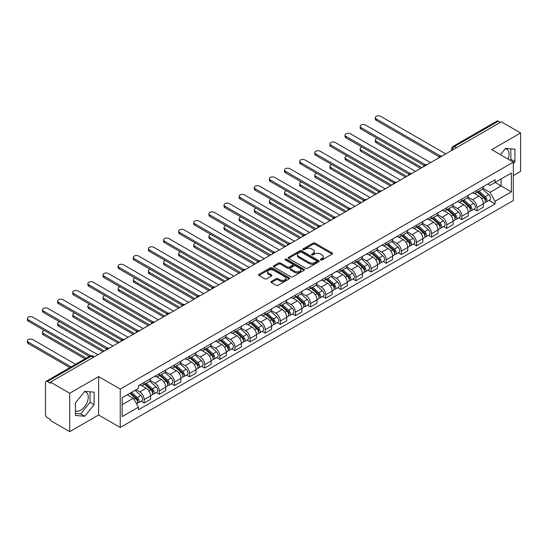 <?xml version="1.0" encoding="UTF-8"?>
<svg xmlns="http://www.w3.org/2000/svg" width="548" height="548" viewBox="0 0 548 548"><rect width="100%" height="100%" fill="white"/><g stroke="black" fill="none" stroke-linecap="round" stroke-linejoin="round"><path stroke-width="0.82" d="M320.69 259.937A0.945 0.541 0 0 0 322.025 259.937L332.136 254.101A1.343 0.774 0 0 0 332.533 253.546A1.343 0.774 0 0 0 332.136 252.998L315.004 243.107A1.343 0.774 0 0 0 313.1 243.107L302.989 248.95A0.945 0.541 0 0 0 302.715 249.333A0.945 0.541 0 0 0 302.989 249.717A0.945 0.541 0 0 0 304.318 249.717L305.633 248.963A4.309 2.487 0 0 1 311.723 248.963L313.148 249.785A4.309 2.487 0 0 1 314.408 251.546A4.309 2.487 0 0 1 313.148 253.299L311.839 254.06A0.945 0.541 0 0 0 311.565 254.443A0.945 0.541 0 0 0 311.839 254.827A0.945 0.541 0 0 0 313.175 254.827L314.484 254.073A4.309 2.487 0 0 1 320.573 254.073L321.998 254.895A4.309 2.487 0 0 1 323.258 256.656A4.309 2.487 0 0 1 321.998 258.409L320.69 259.17A0.945 0.541 0 0 0 320.416 259.553A0.945 0.541 0 0 0 320.69 259.937L320.69 259.17M505.27 148.734A10.693 6.172 -60 0 1 506.845 149.22A10.693 6.172 -60 0 1 508.044 159.071M84.454 391.69A10.693 6.172 -60 0 1 86.029 392.176A10.693 6.172 -60 0 1 87.673 400.746A10.693 6.172 -60 0 1 80.686 410.171A10.693 6.172 -60 0 1 75.398 410.74M271.322 281.46A1.343 0.774 0 0 0 270.924 282.014A1.343 0.774 0 0 0 271.322 282.562L276.124 285.337A1.343 0.774 0 0 0 278.028 285.337L289.262 278.85A1.343 0.774 0 0 0 289.652 278.302A1.343 0.774 0 0 0 289.262 277.754L272.13 267.862A1.343 0.774 0 0 0 270.226 267.862L258.992 274.349A1.343 0.774 0 0 0 258.601 274.897A1.343 0.774 0 0 0 258.992 275.445L264.8 278.795A1.343 0.774 0 0 0 266.705 278.795L271.507 276.021A1.343 0.774 0 0 0 271.904 275.473A1.343 0.774 0 0 0 271.507 274.925L268.63 273.26A3.603 2.076 0 0 1 267.575 271.794A3.603 2.076 0 0 1 269.801 269.869A3.603 2.076 0 0 1 273.726 270.322L285.001 276.836A3.603 2.076 0 0 1 286.056 278.302A3.603 2.076 0 0 1 283.83 280.227A3.603 2.076 0 0 1 279.912 279.775L278.028 278.685A1.343 0.774 0 0 0 276.124 278.685L271.322 281.46L271.322 282.562L276.124 279.809L276.124 278.685M120.245 389.066L98.619 376.586L69.726 393.265L50.43 382.127L501.304 121.814L520.6 132.959L491.707 149.638L513.325 162.126L120.245 389.066L120.245 427.467L513.325 200.527L513.325 162.126M305.722 268.246A1.343 0.774 0 0 0 307.627 268.246L318.861 261.766A1.343 0.774 0 0 0 319.251 261.211A1.343 0.774 0 0 0 318.861 260.663L301.729 250.772A1.343 0.774 0 0 0 299.825 250.772L288.591 257.259A1.343 0.774 0 0 0 288.2 257.807A1.343 0.774 0 0 0 288.591 258.355L305.722 268.246M285.686 260.142A0.945 0.541 0 0 1 286.645 260.273L286.645 259.156L304.058 269.212A1.343 0.774 0 0 1 304.455 269.76A1.343 0.774 0 0 1 304.058 270.308L292.831 276.795A1.343 0.774 0 0 1 290.926 276.795L273.795 266.903L273.795 265.801A1.343 0.774 0 0 0 273.397 266.355A1.343 0.774 0 0 0 273.795 266.903M273.795 265.801L278.603 263.026A1.343 0.774 0 0 1 280.501 263.026L287.453 267.04A1.343 0.774 0 0 0 289.358 267.04L292.543 265.198A1.343 0.774 0 0 0 292.94 264.65A1.343 0.774 0 0 0 292.543 264.102L285.309 259.923A0.945 0.541 0 0 1 285.035 259.54A0.945 0.541 0 0 1 285.618 259.033A0.945 0.541 0 0 1 286.645 259.156M69.726 393.265L69.726 431.666L50.43 420.528L50.43 419.412L47.423 417.672A2.74 1.582 -120 0 1 45.484 414.315L45.484 382.627A2.74 1.582 -120 0 1 46.053 381.374L89.975 356.015A2.74 1.582 60 0 1 91.352 356.152L47.423 381.511A2.74 1.582 -120 0 0 46.053 381.374M513.325 175.559L520.6 171.36L520.6 132.959M69.726 431.666L98.619 414.987L120.245 427.467M50.43 382.127L50.43 383.244L47.423 381.511M456.409 147.734L454.374 146.563A2.74 1.582 60 0 0 453.004 146.426L496.926 121.067A2.74 1.582 60 0 1 498.296 121.204L454.374 146.563A2.74 1.582 120 0 0 452.436 149.919L452.436 150.029M500.338 122.375L498.296 121.204M476.966 190.279A6.309 3.644 60 0 1 475.664 193.115L482.062 189.416A6.309 3.644 -120 0 0 483.363 186.587M467.882 197.075L472.506 199.739A6.309 3.644 60 0 1 476.966 207.466L483.363 203.774A6.309 3.644 -120 0 0 478.904 196.047L474.328 193.403M483.363 203.774L483.363 207.185L476.966 210.884L473.897 209.11M475.664 193.115A6.309 3.644 60 0 1 472.554 192.828M476.966 207.466L476.966 210.884M461.841 199.013A6.309 3.644 60 0 1 460.532 201.842L466.937 198.15A6.309 3.644 -120 0 0 468.239 195.321M458.772 217.844L461.841 219.618L468.239 215.919L468.239 212.508A6.309 3.644 -120 0 0 463.779 204.781L459.197 202.137M460.532 201.842A6.309 3.644 60 0 1 457.429 201.561M452.758 205.808L457.381 208.473A6.309 3.644 60 0 1 461.841 216.2L461.841 219.618M446.716 207.747A6.309 3.644 60 0 1 445.408 210.576L451.805 206.884A6.309 3.644 -120 0 0 453.114 204.055M443.647 226.577L446.716 228.345L453.114 224.653L453.114 221.241A6.309 3.644 -120 0 0 448.654 213.514L444.072 210.87M445.408 210.576A6.309 3.644 60 0 1 442.305 210.295M437.633 214.542L442.257 217.207A6.309 3.644 60 0 1 446.716 224.933L446.716 228.345M431.591 216.481A6.309 3.644 60 0 1 430.283 219.31L436.681 215.617A6.309 3.644 -120 0 0 437.989 212.788M428.522 235.311L431.591 237.079L437.989 233.386L437.989 229.968A6.309 3.644 -120 0 0 433.53 222.248L428.947 219.604M430.283 219.31A6.309 3.644 60 0 1 427.18 219.029M422.508 223.269L427.132 225.94A6.309 3.644 60 0 1 431.591 233.667L431.591 237.079M416.459 225.214A6.309 3.644 60 0 1 415.158 228.043L421.556 224.351A6.309 3.644 -120 0 0 422.864 221.515M413.398 244.045L416.459 245.812L422.864 242.12L422.864 238.702A6.309 3.644 -120 0 0 418.405 230.982L413.822 228.331M415.158 228.043A6.309 3.644 60 0 1 412.048 227.763M407.383 232.003L412 234.674A6.309 3.644 60 0 1 416.459 242.401L416.459 245.812M401.335 233.948A6.309 3.644 60 0 1 400.033 236.777L406.431 233.085A6.309 3.644 -120 0 0 407.733 230.249M398.266 252.779L401.335 254.546L407.739 250.854L407.739 247.436A6.309 3.644 -120 0 0 403.273 239.709L398.697 237.065M400.033 236.777A6.309 3.644 60 0 1 396.923 236.489M392.252 240.736L396.875 243.408A6.309 3.644 60 0 1 401.335 251.135L401.335 254.546M386.21 242.682A6.309 3.644 60 0 1 384.901 245.511L391.306 241.819A6.309 3.644 -120 0 0 392.608 238.983M383.141 261.506L386.21 263.28L392.608 259.588L392.608 256.169A6.309 3.644 -120 0 0 388.148 248.443L383.573 245.799M384.901 245.511A6.309 3.644 60 0 1 381.798 245.223M377.127 249.47L381.75 252.142A6.309 3.644 60 0 1 386.21 259.862L386.21 263.28M371.085 251.409A6.309 3.644 60 0 1 369.777 254.245L376.175 250.546A6.309 3.644 -120 0 0 377.483 247.717M368.016 270.239L371.085 272.014L377.483 268.321L377.483 264.903A6.309 3.644 -120 0 0 373.024 257.176L368.441 254.532M369.777 254.245A6.309 3.644 60 0 1 366.674 253.957M362.002 258.204L366.626 260.875A6.309 3.644 60 0 1 371.085 268.595L371.085 272.014M355.96 260.142A6.309 3.644 60 0 1 354.652 262.978L361.05 259.279A6.309 3.644 -120 0 0 362.358 256.45M352.891 278.973L355.96 280.747L362.358 277.048L362.358 273.637A6.309 3.644 -120 0 0 357.899 265.91L353.316 263.266M354.652 262.978A6.309 3.644 60 0 1 351.549 262.691M346.877 266.938L351.501 269.602A6.309 3.644 60 0 1 355.96 277.329L355.96 280.747M340.835 268.876A6.309 3.644 60 0 1 339.527 271.712L345.925 268.013A6.309 3.644 -120 0 0 347.233 265.184M337.767 287.707L340.835 289.481L347.233 285.782L347.233 282.371A6.309 3.644 -120 0 0 342.774 274.644L338.191 272M339.527 271.712A6.309 3.644 60 0 1 336.424 271.424M331.752 275.671L336.369 278.336A6.309 3.644 60 0 1 340.835 286.063L340.835 289.481M325.704 277.61A6.309 3.644 60 0 1 324.402 280.439L330.8 276.747A6.309 3.644 -120 0 0 332.109 273.918M322.635 296.441L325.704 298.215L332.109 294.516L332.109 291.104A6.309 3.644 -120 0 0 327.642 283.378L323.067 280.734M324.402 280.439A6.309 3.644 60 0 1 321.292 280.158M316.621 284.405L321.244 287.07A6.309 3.644 60 0 1 325.704 294.797L325.704 298.215M310.579 286.344A6.309 3.644 60 0 1 309.271 289.173L315.675 285.481A6.309 3.644 -120 0 0 316.977 282.652M307.51 305.174L310.579 306.942L316.977 303.25L316.977 299.838A6.309 3.644 -120 0 0 312.518 292.111L307.942 289.467M309.271 289.173A6.309 3.644 60 0 1 306.168 288.892M301.496 293.139L306.12 295.804A6.309 3.644 60 0 1 310.579 303.53L310.579 306.942M295.454 295.077A6.309 3.644 60 0 1 294.146 297.906L300.551 294.214A6.309 3.644 -120 0 0 301.852 291.385M292.385 313.908L295.454 315.675L301.852 311.983L301.852 308.565A6.309 3.644 -120 0 0 297.393 300.845L292.81 298.201M294.146 297.906A6.309 3.644 60 0 1 291.043 297.626M286.371 301.866L290.995 304.537A6.309 3.644 60 0 1 295.454 312.264L295.454 315.675M280.329 303.811A6.309 3.644 60 0 1 279.021 306.64L285.419 302.948A6.309 3.644 -120 0 0 286.727 300.112M277.261 322.642L280.329 324.409L286.727 320.717L286.727 317.299A6.309 3.644 -120 0 0 282.268 309.579L277.685 306.928M279.021 306.64A6.309 3.644 60 0 1 275.918 306.359M271.246 310.6L275.87 313.271A6.309 3.644 60 0 1 280.329 320.998L280.329 324.409M265.205 312.545A6.309 3.644 60 0 1 263.896 315.374L270.294 311.682A6.309 3.644 -120 0 0 271.603 308.846M262.136 331.369L265.205 333.143L271.603 329.451L271.603 326.033A6.309 3.644 -120 0 0 267.143 318.306L262.561 315.662M263.896 315.374A6.309 3.644 60 0 1 260.793 315.086M256.122 319.333L260.738 322.005A6.309 3.644 60 0 1 265.205 329.732L265.205 333.143M250.073 321.279A6.309 3.644 60 0 1 248.771 324.108L255.169 320.416A6.309 3.644 -120 0 0 256.478 317.58M247.011 340.103L250.073 341.877L256.478 338.185L256.478 334.766A6.309 3.644 -120 0 0 252.018 327.04L247.436 324.395M248.771 324.108A6.309 3.644 60 0 1 245.662 323.82M240.997 328.067L245.614 330.739A6.309 3.644 60 0 1 250.073 338.459L250.073 341.877M234.948 330.006A6.309 3.644 60 0 1 233.647 332.841L240.045 329.143A6.309 3.644 -120 0 0 241.346 326.313M231.879 348.836L234.948 350.61L241.346 346.911L241.346 343.5A6.309 3.644 -120 0 0 236.887 335.773L232.311 333.129M233.647 332.841A6.309 3.644 60 0 1 230.537 332.554M225.865 336.801L230.489 339.472A6.309 3.644 60 0 1 234.948 347.192L234.948 350.61M219.823 338.739A6.309 3.644 60 0 1 218.515 341.575L224.92 337.876A6.309 3.644 -120 0 0 226.221 335.047M216.755 357.57L219.823 359.344L226.221 355.645L226.221 352.234A6.309 3.644 -120 0 0 221.762 344.507L217.179 341.863M218.515 341.575A6.309 3.644 60 0 1 215.412 341.288M210.74 345.535L215.364 348.199A6.309 3.644 60 0 1 219.823 355.926L219.823 359.344M204.699 347.473A6.309 3.644 60 0 1 203.39 350.309L209.788 346.61A6.309 3.644 -120 0 0 211.096 343.781M201.63 366.304L204.699 368.078L211.096 364.379L211.096 360.968A6.309 3.644 -120 0 0 206.637 353.241L202.054 350.597M203.39 350.309A6.309 3.644 60 0 1 200.287 350.021M195.615 354.268L200.239 356.933A6.309 3.644 60 0 1 204.699 364.66L204.699 368.078M189.574 356.207A6.309 3.644 60 0 1 188.265 359.036L194.663 355.344A6.309 3.644 -120 0 0 195.972 352.515M186.505 375.038L189.574 376.812L195.972 373.113L195.972 369.701A6.309 3.644 -120 0 0 191.512 361.975L186.93 359.33M188.265 359.036A6.309 3.644 60 0 1 185.162 358.755M180.491 363.002L185.114 365.667A6.309 3.644 60 0 1 189.574 373.394L189.574 376.812M174.442 364.941A6.309 3.644 60 0 1 173.141 367.77L179.539 364.078A6.309 3.644 -120 0 0 180.847 361.248M171.38 383.771L174.449 385.539L180.847 381.846L180.847 378.435A6.309 3.644 -120 0 0 176.388 370.708L171.805 368.064M173.141 367.77A6.309 3.644 60 0 1 170.031 367.489M165.366 371.736L169.983 374.4A6.309 3.644 60 0 1 174.449 382.127L174.449 385.539M159.317 373.674A6.309 3.644 60 0 1 158.016 376.503L164.414 372.811A6.309 3.644 -120 0 0 165.722 369.975M156.249 392.505L159.317 394.272L165.722 390.58L165.722 387.162A6.309 3.644 -120 0 0 161.256 379.442L156.68 376.798M158.016 376.503A6.309 3.644 60 0 1 154.906 376.223M150.234 380.463L154.858 383.134A6.309 3.644 60 0 1 159.317 390.861L159.317 394.272M144.193 382.408A6.309 3.644 60 0 1 142.884 385.237L149.289 381.545A6.309 3.644 -120 0 0 150.59 378.709M141.124 401.239L144.193 403.006L150.59 399.314L150.59 395.896A6.309 3.644 -120 0 0 146.131 388.169L141.555 385.525M142.884 385.237A6.309 3.644 60 0 1 139.781 384.956M136.048 389.738L139.733 391.868A6.309 3.644 60 0 1 144.193 399.595L144.193 403.006M487.679 184.094L489.96 185.409L511.387 173.038L501.112 178.97L501.112 185.916L489.96 192.355L483.014 188.341M122.183 404.684L133.335 398.252L138.473 407.15L122.183 416.555L122.183 397.745L138.473 388.34L138.473 385.71L495.097 179.812L495.097 182.443L511.387 191.848L495.097 201.253L489.96 192.355M511.387 173.038L511.387 191.848M138.473 407.15L138.473 409.781L495.097 203.883L495.097 201.253M513.325 163.66L514.928 161.674L514.928 149.193L505.571 148.357L500.475 154.7M98.619 376.586L98.619 414.987M75.398 415.432L84.755 416.268L94.112 404.63L94.112 392.149L84.755 391.313L75.398 402.958L75.398 415.432M133.335 398.252L127.321 394.779M489.022 200.376L495.097 203.883M510.099 160.263L510.852 159.317L510.852 148.83M510.852 159.317L514.928 161.674M75.398 413.445L80.686 413.918L90.043 402.273L90.043 391.786M80.686 413.918L84.755 416.268M90.043 402.273L94.112 404.63M321.066 260.067L321.998 259.533A4.309 2.487 0 0 0 323.258 257.772L323.258 256.656M314.408 251.546L314.408 252.662A4.309 2.487 0 0 1 313.148 254.423L312.216 254.957M332.136 252.998L332.136 254.101L315.004 244.23A1.343 0.774 0 0 0 313.1 244.23L303.366 249.847M318.84 261.773L301.729 251.895A1.343 0.774 0 0 0 299.825 251.895L288.611 258.368M316.477 261.601A0.945 0.541 0 0 0 316.758 261.211A0.945 0.541 0 0 0 316.477 260.827L301.441 252.149A0.945 0.541 0 0 0 300.112 252.149L298.729 252.943A4.309 2.487 0 0 0 297.468 254.704A4.309 2.487 0 0 0 298.729 256.464L309.01 262.396A4.309 2.487 0 0 0 315.1 262.396L316.477 261.601L316.477 262.718A0.945 0.541 0 0 0 316.758 262.334L316.758 261.211M297.468 254.704L297.468 255.82A4.309 2.487 0 0 0 298.729 257.581L298.729 256.464M316.477 262.718L315.1 263.513A4.309 2.487 0 0 1 309.01 263.513L298.729 257.581M273.815 266.91L278.603 264.15L278.603 263.026M292.94 264.65L292.94 265.766A1.343 0.774 0 0 1 292.543 266.321L289.358 268.157A1.343 0.774 0 0 1 287.453 268.157L280.501 264.15A1.343 0.774 0 0 0 278.603 264.15M286.645 260.273L304.044 270.322M294.66 271.198A3.603 2.076 0 0 0 298.585 271.65A3.603 2.076 0 0 0 300.811 269.732A3.603 2.076 0 0 0 299.756 268.26L295.776 265.965A1.343 0.774 0 0 0 293.879 265.965L290.687 267.808A1.343 0.774 0 0 0 290.296 268.356A1.343 0.774 0 0 0 290.687 268.91L294.66 271.198L294.66 272.322A3.603 2.076 0 0 0 298.585 272.774A3.603 2.076 0 0 0 300.811 270.849L300.811 269.732M290.296 268.356L290.296 269.479A1.343 0.774 0 0 0 290.687 270.027L290.687 268.91M294.66 272.322L290.687 270.027M286.056 278.302L286.056 279.425A3.603 2.076 0 0 1 283.83 281.343A3.603 2.076 0 0 1 279.912 280.891L278.028 279.809A1.343 0.774 0 0 0 276.124 279.809M267.575 271.794L267.575 272.911A3.603 2.076 0 0 0 268.63 274.384L268.63 273.26M271.507 274.925L271.507 276.021L268.63 274.384M289.241 278.864L272.13 268.986A1.343 0.774 0 0 0 270.226 268.986L259.012 275.459M477.404 192.108L483.569 197.609A3.425 1.98 60 0 1 484.644 202.904L483.363 203.644M477.568 192.252L480.466 193.924M377.14 138.356A3.151 1.822 -0 0 0 375.298 140.014A3.151 1.822 -0 0 0 376.223 141.295L421.892 167.667M478.027 191.745L484.884 197.869A1.644 0.952 60 0 1 485.405 200.41A1.644 0.952 60 0 1 485.254 200.472M479.055 191.156L485.22 196.657A3.425 1.98 60 0 1 486.295 201.952A3.425 1.98 60 0 1 485.254 202.068M482.487 189.087L488.706 194.636A3.425 1.98 60 0 1 489.782 199.938L486.295 201.952M420.631 168.394L376.223 142.754A3.151 1.822 180 0 1 375.298 141.466L375.298 140.014M439.229 156.735L376.223 120.361A3.151 1.822 180 0 1 375.298 119.074L375.298 117.621A3.151 1.822 -0 0 0 376.223 118.909L440.476 156.002M445.743 153.892L380.682 116.334A3.151 1.822 -0 0 0 377.25 115.936A3.151 1.822 -0 0 0 375.298 117.621M462.279 200.842L468.444 206.336A3.425 1.98 60 0 1 469.52 211.638L468.239 212.377M462.444 200.986L465.341 202.657M362.016 147.09A3.151 1.822 -0 0 0 360.173 148.741A3.151 1.822 -0 0 0 361.098 150.029L406.767 176.401M462.902 200.479L469.759 206.603A1.644 0.952 60 0 1 470.273 209.144A1.644 0.952 60 0 1 470.122 209.206M463.93 199.89L470.088 205.39A3.425 1.98 60 0 1 471.164 210.685A3.425 1.98 60 0 1 470.129 210.795M467.362 197.821L473.582 203.37A3.425 1.98 60 0 1 474.657 208.672L471.164 210.685M405.506 177.127L361.098 151.488A3.151 1.822 180 0 1 360.173 150.2L360.173 148.741M447.154 209.569L453.319 215.069A3.425 1.98 60 0 1 454.395 220.371L453.114 221.111M447.319 209.72L450.216 211.391M346.884 155.824A3.151 1.822 -0 0 0 345.048 157.475A3.151 1.822 -0 0 0 345.973 158.762L391.642 185.128M447.771 209.213L454.635 215.33A1.644 0.952 60 0 1 455.148 217.878A1.644 0.952 60 0 1 454.998 217.94M448.798 208.617L454.963 214.117A3.425 1.98 60 0 1 456.039 219.419A3.425 1.98 60 0 1 455.004 219.529M452.237 206.555L458.457 212.103A3.425 1.98 60 0 1 459.532 217.405L456.039 219.419M390.382 185.861L345.973 160.222A3.151 1.822 180 0 1 345.048 158.934L345.048 157.475M424.097 165.469L361.098 129.095A3.151 1.822 180 0 1 360.173 127.807L360.173 126.348A3.151 1.822 -0 0 0 361.098 127.636L425.351 164.736M430.618 162.626L365.557 125.06A3.151 1.822 -0 0 0 362.118 124.67A3.151 1.822 -0 0 0 360.173 126.348M408.972 174.202L345.973 137.829A3.151 1.822 180 0 1 345.048 136.541L345.048 135.082A3.151 1.822 -0 0 0 345.973 136.37L410.226 173.469M415.494 171.36L350.432 133.794A3.151 1.822 -0 0 0 346.994 133.404A3.151 1.822 -0 0 0 345.048 135.082M432.03 218.303L438.188 223.803A3.425 1.98 60 0 1 439.263 229.105L437.989 229.845M432.187 218.453L435.091 220.125M331.759 164.558A3.151 1.822 -0 0 0 329.923 166.208A3.151 1.822 -0 0 0 330.848 167.496L376.517 193.862M432.646 217.946L439.51 224.064A1.644 0.952 60 0 1 440.023 226.612A1.644 0.952 60 0 1 439.873 226.667M433.674 217.351L439.839 222.851A3.425 1.98 60 0 1 440.914 228.153A3.425 1.98 60 0 1 439.88 228.263M437.112 215.289L443.332 220.837A3.425 1.98 60 0 1 444.407 226.139L440.914 228.153M375.257 194.595L330.848 168.955A3.151 1.822 180 0 1 329.923 167.667L329.923 166.208M416.898 227.036L423.063 232.537A3.425 1.98 60 0 1 424.138 237.839L422.864 238.579M417.062 227.18L419.967 228.859M316.634 173.284A3.151 1.822 -0 0 0 314.799 174.942A3.151 1.822 -0 0 0 315.716 176.23L361.385 202.596M417.521 226.68L424.378 232.797A1.644 0.952 60 0 1 424.899 235.345A1.644 0.952 60 0 1 424.748 235.4M418.549 226.084L424.714 231.585A3.425 1.98 60 0 1 425.789 236.887A3.425 1.98 60 0 1 424.755 236.996M421.987 224.022L428.2 229.571A3.425 1.98 60 0 1 429.276 234.873L425.789 236.887M360.125 203.322L315.716 177.689A3.151 1.822 180 0 1 314.799 176.401L314.799 174.942M401.773 235.77L407.938 241.271A3.425 1.98 60 0 1 409.014 246.573L407.733 247.312M401.937 235.914L404.842 237.592M301.51 182.018A3.151 1.822 -0 0 0 299.667 183.676A3.151 1.822 -0 0 0 300.592 184.964L346.261 211.329M402.396 235.414L409.253 241.531A1.644 0.952 60 0 1 409.774 244.079A1.644 0.952 60 0 1 409.623 244.134M403.424 234.818L409.589 240.319A3.425 1.98 60 0 1 410.664 245.62A3.425 1.98 60 0 1 409.63 245.73M406.863 232.756L413.076 238.305A3.425 1.98 60 0 1 414.151 243.607L410.664 245.62M345 212.055L300.592 186.416A3.151 1.822 180 0 1 299.667 185.128L299.667 183.676M393.848 182.936L330.848 146.563A3.151 1.822 180 0 1 329.923 145.275L329.923 143.816A3.151 1.822 -0 0 0 330.848 145.104L395.101 182.203M400.369 180.093L335.308 142.528A3.151 1.822 -0 0 0 331.869 142.138A3.151 1.822 -0 0 0 329.923 143.816M378.723 191.67L315.716 155.296A3.151 1.822 180 0 1 314.799 154.009L314.799 152.549A3.151 1.822 -0 0 0 315.716 153.837L379.976 190.937M385.244 188.827L320.183 151.262A3.151 1.822 -0 0 0 316.744 150.864A3.151 1.822 -0 0 0 314.799 152.549M363.598 200.404L300.592 164.023A3.151 1.822 180 0 1 299.667 162.735L299.667 161.283A3.151 1.822 -0 0 0 300.592 162.571L364.845 199.671M370.112 197.561L305.051 159.995A3.151 1.822 -0 0 0 301.619 159.598A3.151 1.822 -0 0 0 299.667 161.283M386.648 244.504L392.813 250.004A3.425 1.98 60 0 1 393.889 255.306L392.608 256.046M386.813 244.648L389.71 246.326M286.385 190.752A3.151 1.822 -0 0 0 284.542 192.41A3.151 1.822 -0 0 0 285.467 193.697L331.136 220.063M387.272 244.148L394.128 250.265A1.644 0.952 60 0 1 394.642 252.806A1.644 0.952 60 0 1 394.492 252.868M388.299 243.552L394.457 249.052A3.425 1.98 60 0 1 395.54 254.354A3.425 1.98 60 0 1 394.498 254.464M391.731 241.49L397.951 247.038A3.425 1.98 60 0 1 399.026 252.34L395.54 254.354M329.875 220.789L285.467 195.15A3.151 1.822 180 0 1 284.542 193.862L284.542 192.41M348.466 209.131L285.467 172.757A3.151 1.822 180 0 1 284.542 171.469L284.542 170.017A3.151 1.822 -0 0 0 285.467 171.305L349.72 208.398M354.988 206.295L289.926 168.729A3.151 1.822 -0 0 0 286.488 168.332A3.151 1.822 -0 0 0 284.542 170.017M371.523 253.238L377.688 258.738A3.425 1.98 60 0 1 378.764 264.04L377.483 264.773M371.688 253.382L374.585 255.06M271.253 199.486A3.151 1.822 -0 0 0 269.417 201.143A3.151 1.822 -0 0 0 270.342 202.431L316.011 228.797M372.147 252.875L379.004 258.999A1.644 0.952 60 0 1 379.517 261.54A1.644 0.952 60 0 1 379.367 261.601M373.167 252.286L379.332 257.786A3.425 1.98 60 0 1 380.408 263.088A3.425 1.98 60 0 1 379.374 263.198M376.606 250.224L382.826 255.772A3.425 1.98 60 0 1 383.901 261.067L380.408 263.088M314.751 229.523L270.342 203.883A3.151 1.822 180 0 1 269.417 202.596L269.417 201.143M333.342 217.864L270.342 181.491A3.151 1.822 180 0 1 269.417 180.203L269.417 178.751A3.151 1.822 -0 0 0 270.342 180.039L334.595 217.131M339.863 215.022L274.801 177.463A3.151 1.822 -0 0 0 271.363 177.066A3.151 1.822 -0 0 0 269.417 178.751M356.399 261.971L362.557 267.472A3.425 1.98 60 0 1 363.639 272.767L362.358 273.507M356.556 262.115L359.461 263.794M256.128 208.219A3.151 1.822 -0 0 0 254.293 209.877A3.151 1.822 -0 0 0 255.217 211.165L300.886 237.531M357.015 261.608L363.879 267.732A1.644 0.952 60 0 1 364.393 270.274A1.644 0.952 60 0 1 364.242 270.335M358.043 261.019L364.208 266.52A3.425 1.98 60 0 1 365.283 271.822A3.425 1.98 60 0 1 364.249 271.931M361.481 258.957L367.701 264.499A3.425 1.98 60 0 1 368.777 269.801L365.283 271.822M299.626 238.257L255.217 212.617A3.151 1.822 180 0 1 254.293 211.329L254.293 209.877M318.217 226.598L255.217 190.225A3.151 1.822 180 0 1 254.293 188.937L254.293 187.484A3.151 1.822 -0 0 0 255.217 188.772L319.47 225.865M324.738 223.755L259.677 186.197A3.151 1.822 -0 0 0 256.238 185.799A3.151 1.822 -0 0 0 254.293 187.484M341.267 270.705L347.432 276.206A3.425 1.98 60 0 1 348.507 281.501L347.233 282.241M341.431 270.849L344.336 272.52M241.004 216.953A3.151 1.822 -0 0 0 239.168 218.604A3.151 1.822 -0 0 0 240.086 219.892L285.755 246.264M341.89 270.342L348.747 276.466A1.644 0.952 60 0 1 349.268 279.007A1.644 0.952 60 0 1 349.117 279.069M342.918 269.753L349.083 275.254A3.425 1.98 60 0 1 350.158 280.549A3.425 1.98 60 0 1 349.124 280.665M346.357 267.684L352.57 273.233A3.425 1.98 60 0 1 353.652 278.535L350.158 280.549M284.494 246.99L240.086 221.351A3.151 1.822 180 0 1 239.168 220.063L239.168 218.604M303.092 235.332L240.086 198.958A3.151 1.822 180 0 1 239.168 197.67L239.168 196.218A3.151 1.822 -0 0 0 240.086 197.499L304.346 234.599M309.613 232.489L244.552 194.93A3.151 1.822 -0 0 0 241.113 194.533A3.151 1.822 -0 0 0 239.168 196.218M326.142 279.432L332.307 284.933A3.425 1.98 60 0 1 333.383 290.235L332.102 290.974M326.307 279.583L329.211 281.254M225.879 225.687A3.151 1.822 -0 0 0 224.036 227.338A3.151 1.822 -0 0 0 224.961 228.626L270.63 254.991M326.766 279.076L333.622 285.2A1.644 0.952 60 0 1 334.143 287.741A1.644 0.952 60 0 1 333.992 287.803M327.793 278.487L333.958 283.98A3.425 1.98 60 0 1 335.034 289.282A3.425 1.98 60 0 1 333.999 289.392M331.232 276.418L337.445 281.967A3.425 1.98 60 0 1 338.52 287.268L335.034 289.282M269.369 255.724L224.961 230.085A3.151 1.822 180 0 1 224.036 228.797L224.036 227.338M287.967 244.066L224.961 207.692A3.151 1.822 180 0 1 224.036 206.404L224.036 204.945A3.151 1.822 -0 0 0 224.961 206.233L289.221 243.333M294.481 241.223L229.42 203.657A3.151 1.822 -0 0 0 225.988 203.267A3.151 1.822 -0 0 0 224.036 204.945M311.017 288.166L317.182 293.666A3.425 1.98 60 0 1 318.258 298.968L316.977 299.708M311.182 288.317L314.079 289.988M210.754 234.421A3.151 1.822 -0 0 0 208.911 236.072A3.151 1.822 -0 0 0 209.836 237.359L255.505 263.725M311.641 287.81L318.498 293.927A1.644 0.952 60 0 1 319.011 296.475A1.644 0.952 60 0 1 318.868 296.536M312.668 287.214L318.826 292.714A3.425 1.98 60 0 1 319.909 298.016A3.425 1.98 60 0 1 318.868 298.126M316.1 285.152L322.32 290.7A3.425 1.98 60 0 1 323.395 296.002L319.909 298.016M254.245 264.458L209.836 238.818A3.151 1.822 180 0 1 208.911 237.531L208.911 236.072M272.842 252.799L209.836 216.426A3.151 1.822 180 0 1 208.911 215.138L208.911 213.679A3.151 1.822 -0 0 0 209.836 214.967L274.089 252.066M279.357 249.957L214.295 212.391A3.151 1.822 -0 0 0 210.857 212.001A3.151 1.822 -0 0 0 208.911 213.679M295.893 296.9L302.058 302.4A3.425 1.98 60 0 1 303.133 307.702L301.852 308.442M296.057 297.05L298.955 298.722M195.629 243.154A3.151 1.822 -0 0 0 193.786 244.805A3.151 1.822 -0 0 0 194.711 246.093L240.38 272.459M296.516 296.543L303.373 302.66A1.644 0.952 60 0 1 303.887 305.209A1.644 0.952 60 0 1 303.736 305.263M297.537 295.947L303.702 301.448A3.425 1.98 60 0 1 304.777 306.75A3.425 1.98 60 0 1 303.743 306.859M300.975 293.886L307.195 299.434A3.425 1.98 60 0 1 308.271 304.736L304.777 306.75M239.12 273.185L194.711 247.552A3.151 1.822 180 0 1 193.786 246.264L193.786 244.805M257.711 261.533L194.711 225.16A3.151 1.822 180 0 1 193.786 223.872L193.786 222.413A3.151 1.822 -0 0 0 194.711 223.7L258.964 260.8M264.232 258.69L199.171 221.125A3.151 1.822 -0 0 0 195.732 220.734A3.151 1.822 -0 0 0 193.786 222.413M280.768 305.633L286.926 311.134A3.425 1.98 60 0 1 288.008 316.436L286.727 317.176M280.925 305.777L283.83 307.455M180.498 251.881A3.151 1.822 -0 0 0 178.662 253.539A3.151 1.822 -0 0 0 179.586 254.827L225.255 281.192M281.384 305.277L288.248 311.394A1.644 0.952 60 0 1 288.762 313.942A1.644 0.952 60 0 1 288.611 313.997M282.412 304.681L288.577 310.182A3.425 1.98 60 0 1 289.652 315.484A3.425 1.98 60 0 1 288.618 315.593M285.851 302.619L292.07 308.168A3.425 1.98 60 0 1 293.146 313.47L289.652 315.484M223.995 281.919L179.586 256.279A3.151 1.822 180 0 1 178.662 254.998L178.662 253.539M242.586 270.267L179.586 233.886A3.151 1.822 180 0 1 178.662 232.605L178.662 231.146A3.151 1.822 -0 0 0 179.586 232.434L243.839 269.534M249.107 267.424L184.046 229.859A3.151 1.822 -0 0 0 180.607 229.461A3.151 1.822 -0 0 0 178.662 231.146M265.636 314.367L271.801 319.868A3.425 1.98 60 0 1 272.877 325.17L271.603 325.909M265.801 314.511L268.705 316.189M165.373 260.615A3.151 1.822 -0 0 0 163.537 262.273A3.151 1.822 -0 0 0 164.462 263.561L210.131 289.926M266.26 314.011L273.116 320.128A1.644 0.952 60 0 1 273.637 322.676A1.644 0.952 60 0 1 273.486 322.731M267.287 313.415L273.452 318.915A3.425 1.98 60 0 1 274.527 324.217A3.425 1.98 60 0 1 273.493 324.327M270.726 311.353L276.939 316.902A3.425 1.98 60 0 1 278.021 322.203L274.527 324.217M208.863 290.652L164.462 265.013A3.151 1.822 180 0 1 163.537 263.725L163.537 262.273M227.461 278.994L164.462 242.62A3.151 1.822 180 0 1 163.537 241.332L163.537 239.88A3.151 1.822 -0 0 0 164.462 241.168L228.715 278.268M233.982 276.158L168.921 238.592A3.151 1.822 -0 0 0 165.482 238.195A3.151 1.822 -0 0 0 163.537 239.88M250.511 323.101L256.676 328.601A3.425 1.98 60 0 1 257.752 333.903L256.471 334.636M250.676 323.245L253.58 324.923M150.248 269.349A3.151 1.822 -0 0 0 148.405 271.007A3.151 1.822 -0 0 0 149.33 272.294L194.999 298.66M251.135 322.745L257.992 328.862A1.644 0.952 60 0 1 258.512 331.403A1.644 0.952 60 0 1 258.361 331.465M252.162 322.149L258.327 327.649A3.425 1.98 60 0 1 259.403 332.951A3.425 1.98 60 0 1 258.368 333.061M255.601 320.087L261.814 325.635A3.425 1.98 60 0 1 262.889 330.937L259.403 332.951M193.739 299.386L149.33 273.747A3.151 1.822 180 0 1 148.405 272.459L148.405 271.007M212.336 287.727L149.33 251.354A3.151 1.822 180 0 1 148.405 250.066L148.405 248.614A3.151 1.822 -0 0 0 149.33 249.902L213.59 286.994M218.851 284.885L153.789 247.326A3.151 1.822 -0 0 0 150.358 246.929A3.151 1.822 -0 0 0 148.405 248.614M235.387 331.835L241.552 337.335A3.425 1.98 60 0 1 242.627 342.637L241.346 343.37M235.551 331.978L238.449 333.657M135.123 278.083A3.151 1.822 -0 0 0 133.28 279.74A3.151 1.822 -0 0 0 134.205 281.028L179.874 307.394M236.01 331.471L242.867 337.595A1.644 0.952 60 0 1 243.387 340.137A1.644 0.952 60 0 1 243.237 340.198M237.037 330.882L243.202 336.383A3.425 1.98 60 0 1 244.278 341.685A3.425 1.98 60 0 1 243.244 341.794M240.469 328.821L246.689 334.369A3.425 1.98 60 0 1 247.764 339.664L244.278 341.685M178.614 308.12L134.205 282.48A3.151 1.822 180 0 1 133.28 281.192L133.28 279.74M197.212 296.461L134.205 260.088A3.151 1.822 180 0 1 133.28 258.8L133.28 257.348A3.151 1.822 -0 0 0 134.205 258.635L198.458 295.728M203.726 293.618L138.665 256.06A3.151 1.822 -0 0 0 135.233 255.663A3.151 1.822 -0 0 0 133.28 257.348M220.262 340.568L226.427 346.069A3.425 1.98 60 0 1 227.502 351.364L226.221 352.104M220.426 340.712L223.324 342.384M119.998 286.816A3.151 1.822 -0 0 0 118.156 288.474A3.151 1.822 -0 0 0 119.08 289.762L164.749 316.127M220.885 340.205L227.742 346.329A1.644 0.952 60 0 1 228.256 348.871A1.644 0.952 60 0 1 228.105 348.932M221.913 339.616L228.071 345.117A3.425 1.98 60 0 1 229.146 350.419A3.425 1.98 60 0 1 228.112 350.528M225.344 337.554L231.564 343.096A3.425 1.98 60 0 1 232.64 348.398L229.146 350.419M163.489 316.854L119.08 291.214A3.151 1.822 180 0 1 118.156 289.926L118.156 288.474M182.08 305.195L119.08 268.821A3.151 1.822 180 0 1 118.156 267.534L118.156 266.081A3.151 1.822 -0 0 0 119.08 267.369L183.333 304.462M188.601 302.352L123.54 264.794A3.151 1.822 -0 0 0 120.101 264.396A3.151 1.822 -0 0 0 118.156 266.081M205.137 349.302L211.302 354.796A3.425 1.98 60 0 1 212.377 360.098L211.096 360.837M205.301 349.446L208.199 351.117M104.867 295.55A3.151 1.822 -0 0 0 103.031 297.201A3.151 1.822 -0 0 0 103.956 298.489L149.625 324.861M205.76 348.939L212.617 355.063A1.644 0.952 60 0 1 213.131 357.604A1.644 0.952 60 0 1 212.98 357.666M206.781 348.35L212.946 353.85A3.425 1.98 60 0 1 214.021 359.145A3.425 1.98 60 0 1 212.987 359.255M210.22 346.281L216.439 351.83A3.425 1.98 60 0 1 217.515 357.132L214.021 359.145M148.364 325.587L103.956 299.948A3.151 1.822 180 0 1 103.031 298.66L103.031 297.201M166.955 313.929L103.956 277.555A3.151 1.822 180 0 1 103.031 276.267L103.031 274.808A3.151 1.822 -0 0 0 103.956 276.096L168.209 313.196M173.476 311.086L108.415 273.527A3.151 1.822 -0 0 0 104.976 273.13A3.151 1.822 -0 0 0 103.031 274.808M190.012 358.029L196.17 363.53A3.425 1.98 60 0 1 197.246 368.831L195.972 369.571M190.17 358.18L193.074 359.851M89.742 304.284A3.151 1.822 -0 0 0 87.906 305.935A3.151 1.822 -0 0 0 88.831 307.223L134.5 333.588M190.629 357.673L197.492 363.79A1.644 0.952 60 0 1 198.006 366.338A1.644 0.952 60 0 1 197.855 366.4M191.656 357.084L197.821 362.577A3.425 1.98 60 0 1 198.897 367.879A3.425 1.98 60 0 1 197.862 367.989M195.095 355.015L201.315 360.563A3.425 1.98 60 0 1 202.39 365.865L198.897 367.879M133.239 334.321L88.831 308.682A3.151 1.822 180 0 1 87.906 307.394L87.906 305.935M151.83 322.662L88.831 286.289A3.151 1.822 180 0 1 87.906 285.001L87.906 283.542A3.151 1.822 -0 0 0 88.831 284.83L153.084 321.929M158.351 319.82L93.29 282.254A3.151 1.822 -0 0 0 89.851 281.864A3.151 1.822 -0 0 0 87.906 283.542M174.881 366.763L181.046 372.263A3.425 1.98 60 0 1 182.121 377.565L180.847 378.305M175.045 366.913L177.949 368.585M74.617 313.018A3.151 1.822 -0 0 0 72.781 314.668A3.151 1.822 -0 0 0 73.699 315.956L119.368 342.322M175.504 366.406L182.361 372.524A1.644 0.952 60 0 1 182.881 375.072A1.644 0.952 60 0 1 182.731 375.133M176.531 365.811L182.696 371.311A3.425 1.98 60 0 1 183.772 376.613A3.425 1.98 60 0 1 182.737 376.723M179.97 363.749L186.183 369.297A3.425 1.98 60 0 1 187.258 374.599L183.772 376.613M118.108 343.055L73.699 317.415A3.151 1.822 180 0 1 72.781 316.127L72.781 314.668M136.705 331.396L73.699 295.023A3.151 1.822 180 0 1 72.781 293.735L72.781 292.276A3.151 1.822 -0 0 0 73.699 293.564L137.959 330.663M143.227 328.553L78.165 290.988A3.151 1.822 -0 0 0 74.727 290.598A3.151 1.822 -0 0 0 72.781 292.276M159.756 375.496L165.921 380.997A3.425 1.98 60 0 1 166.996 386.299L165.715 387.039M159.92 375.64L162.825 377.319M59.492 321.745A3.151 1.822 -0 0 0 57.65 323.402A3.151 1.822 -0 0 0 58.574 324.69L104.243 351.056M160.379 375.14L167.236 381.257A1.644 0.952 60 0 1 167.757 383.805A1.644 0.952 60 0 1 167.606 383.86M161.407 374.544L167.572 380.045A3.425 1.98 60 0 1 168.647 385.347A3.425 1.98 60 0 1 167.613 385.456M164.845 372.482L171.058 378.031A3.425 1.98 60 0 1 172.134 383.333L168.647 385.347M102.983 351.782L58.574 326.149A3.151 1.822 180 0 1 57.65 324.861L57.65 323.402M121.581 340.13L58.574 303.756A3.151 1.822 180 0 1 57.65 302.469L57.65 301.01A3.151 1.822 -0 0 0 58.574 302.297L122.827 339.397M128.095 337.287L63.034 299.722A3.151 1.822 -0 0 0 59.602 299.331A3.151 1.822 -0 0 0 57.65 301.01M144.631 384.23L150.796 389.731A3.425 1.98 60 0 1 151.871 395.033L150.59 395.772M144.795 384.374L147.693 386.052M44.367 330.478A3.151 1.822 -0 0 0 42.525 332.136A3.151 1.822 -0 0 0 43.45 333.424L86.276 358.152M145.254 383.874L152.111 389.991A1.644 0.952 60 0 1 152.625 392.539A1.644 0.952 60 0 1 152.481 392.594M146.282 383.278L152.44 388.779A3.425 1.98 60 0 1 153.522 394.08A3.425 1.98 60 0 1 152.481 394.19M149.714 381.216L155.933 386.765A3.425 1.98 60 0 1 157.009 392.067L153.522 394.08M85.015 358.878L43.45 334.876A3.151 1.822 180 0 1 42.525 333.588L42.525 332.136M106.456 348.864L43.45 312.483A3.151 1.822 180 0 1 42.525 311.196L42.525 309.743A3.151 1.822 -0 0 0 43.45 311.031L107.703 348.131M112.97 346.021L47.909 308.456A3.151 1.822 -0 0 0 44.47 308.058A3.151 1.822 -0 0 0 42.525 309.743M129.883 393.3L135.671 398.465A3.425 1.98 60 0 1 136.747 403.766L136.575 403.862M129.938 393.265L132.568 394.786M75.61 364.31L32.784 339.582A3.151 1.822 -0 0 0 29.345 339.185A3.151 1.822 -0 0 0 27.4 340.87A3.151 1.822 -0 0 0 28.325 342.158L71.151 366.886M130.506 392.943L136.986 398.725A1.644 0.952 60 0 1 137.5 401.266A1.644 0.952 60 0 1 137.349 401.328M131.527 392.347L137.315 397.512A3.425 1.98 60 0 1 138.391 402.814A3.425 1.98 60 0 1 137.356 402.924M135.02 390.334L140.809 395.498A3.425 1.98 60 0 1 141.884 400.8L138.391 402.814M69.891 367.612L28.325 343.61A3.151 1.822 180 0 1 27.4 342.322L27.4 340.87M89.283 356.412L28.325 321.217A3.151 1.822 180 0 1 27.4 319.929L27.4 318.477A3.151 1.822 -0 0 0 28.325 319.765L90.639 355.741M97.845 354.755L32.784 317.189A3.151 1.822 -0 0 0 29.345 316.792A3.151 1.822 -0 0 0 27.4 318.477M452.532 149.974L452.436 149.919A2.74 1.582 0 0 1 451.634 148.803L451.634 150.495M159.317 390.861L165.722 387.162M174.449 382.127L180.847 378.435M189.574 373.394L195.972 369.701M204.699 364.66L211.096 360.968M219.823 355.926L226.221 352.234M234.948 347.192L241.346 343.5M250.073 338.459L256.478 334.766M265.205 329.732L271.603 326.033M280.329 320.998L286.727 317.299M295.454 312.264L301.852 308.565M310.579 303.53L316.977 299.838M325.704 294.797L332.109 291.104M340.835 286.063L347.233 282.371M355.96 277.329L362.358 273.637M371.085 268.595L377.483 264.903M386.21 259.862L392.608 256.169M401.335 251.135L407.739 247.436M416.459 242.401L422.864 238.702M431.591 233.667L437.989 229.968M446.716 224.933L453.114 221.241M461.841 216.2L468.239 212.508M144.193 399.595L150.59 395.896M139.733 391.868L146.131 388.169M154.858 383.134L161.256 379.442M169.983 374.4L176.388 370.708M185.114 365.667L191.512 361.975M200.239 356.933L206.637 353.241M215.364 348.199L221.762 344.507M230.489 339.472L236.887 335.773M245.614 330.739L252.018 327.04M260.738 322.005L267.143 318.306M275.87 313.271L282.268 309.579M290.995 304.537L297.393 300.845M306.12 295.804L312.518 292.111M321.244 287.07L327.642 283.378M336.369 278.336L342.774 274.644M351.501 269.602L357.899 265.91M366.626 260.875L373.024 257.176M381.75 252.142L388.148 248.443M396.875 243.408L403.273 239.709M412 234.674L418.405 230.982M427.132 225.94L433.53 222.248M442.257 217.207L448.654 213.514M457.381 208.473L463.779 204.781M472.506 199.739L478.904 196.047M441.791 156.173A2.74 1.582 120 0 0 440.585 156.872M426.666 164.907A2.74 1.582 120 0 0 425.454 165.606M411.541 173.641A2.74 1.582 120 0 0 410.329 174.339M396.416 182.374A2.74 1.582 120 0 0 395.204 183.073M381.292 191.108A2.74 1.582 120 0 0 380.079 191.807M366.16 199.842A2.74 1.582 120 0 0 364.954 200.541M351.035 208.576A2.74 1.582 120 0 0 349.829 209.274M335.91 217.303A2.74 1.582 120 0 0 334.698 218.008M320.786 226.036A2.74 1.582 120 0 0 319.573 226.735M305.661 234.77A2.74 1.582 120 0 0 304.448 235.469M290.536 243.504A2.74 1.582 120 0 0 289.323 244.203M275.404 252.238A2.74 1.582 120 0 0 274.199 252.936M260.279 260.971A2.74 1.582 120 0 0 259.067 261.67M245.155 269.705A2.74 1.582 120 0 0 243.942 270.404M230.03 278.439A2.74 1.582 120 0 0 228.817 279.138M214.905 287.173A2.74 1.582 120 0 0 213.693 287.871M199.773 295.899A2.74 1.582 120 0 0 198.568 296.598M184.649 304.633A2.74 1.582 120 0 0 183.436 305.332M169.524 313.367A2.74 1.582 120 0 0 168.311 314.066M154.399 322.101A2.74 1.582 120 0 0 153.187 322.799M139.274 330.834A2.74 1.582 120 0 0 138.062 331.533M124.143 339.568A2.74 1.582 120 0 0 122.937 340.267M109.018 348.302A2.74 1.582 120 0 0 107.812 349.001M93.386 357.323L91.352 356.152A2.74 1.582 120 0 1 92.722 356.015A2.74 2.74 0 0 0 89.975 356.015M321.998 259.533L321.998 258.409M311.839 254.827L311.839 254.06M313.148 254.423L313.148 253.299M302.989 249.717L302.989 248.95M313.1 244.23L313.1 243.107M315.004 244.23L315.004 243.107M288.591 258.355L288.591 257.259M299.825 251.895L299.825 250.772M301.729 251.895L301.729 250.772M318.861 261.766L318.861 260.663M309.01 263.513L309.01 262.396M315.1 263.513L315.1 262.396M280.501 264.15L280.501 263.026M287.453 268.157L287.453 267.04M289.358 268.157L289.358 267.04M292.543 266.321L292.543 265.198M304.058 270.308L304.058 269.212M278.028 279.809L278.028 278.685M279.912 280.891L279.912 279.775M258.992 275.445L258.992 274.349M270.226 268.986L270.226 267.862M272.13 268.986L272.13 267.862M289.262 278.85L289.262 277.754M483.569 197.609L481.644 198.719M485.74 199.657L485.124 200.013M488.706 194.636L485.22 196.657M376.223 142.754L376.223 141.295M376.223 118.909L376.223 120.361M468.444 206.336L466.519 207.445M470.616 208.391L469.999 208.747M473.582 203.37L470.088 205.39M361.098 151.488L361.098 150.029M453.319 215.069L451.394 216.179M455.491 217.124L454.874 217.481M458.457 212.103L454.963 214.117M345.973 160.222L345.973 158.762M361.098 127.636L361.098 129.095M345.973 136.37L345.973 137.829M438.188 223.803L436.27 224.913M440.366 225.858L439.749 226.214M443.332 220.837L439.839 222.851M330.848 168.955L330.848 167.496M423.063 232.537L421.145 233.647M425.241 234.592L424.618 234.948M428.2 229.571L424.714 231.585M315.716 177.689L315.716 176.23M407.938 241.271L406.013 242.38M410.11 243.326L409.493 243.682M413.076 238.305L409.589 240.319M300.592 186.416L300.592 184.964M330.848 145.104L330.848 146.563M315.716 153.837L315.716 155.296M300.592 162.571L300.592 164.023M392.813 250.004L390.888 251.114M394.985 252.053L394.368 252.416M397.951 247.038L394.457 249.052M285.467 195.15L285.467 193.697M285.467 171.305L285.467 172.757M377.688 258.738L375.764 259.848M379.86 260.786L379.243 261.143M382.826 255.772L379.332 257.786M270.342 203.883L270.342 202.431M270.342 180.039L270.342 181.491M362.557 267.472L360.639 268.582M364.735 269.52L364.119 269.876M367.701 264.499L364.208 266.52M255.217 212.617L255.217 211.165M255.217 188.772L255.217 190.225M347.432 276.206L345.514 277.315M349.61 278.254L348.987 278.61M352.57 273.233L349.083 275.254M240.086 221.351L240.086 219.892M240.086 197.499L240.086 198.958M332.307 284.933L330.382 286.042M334.479 286.988L333.862 287.344M337.445 281.967L333.958 283.98M224.961 230.085L224.961 228.626M224.961 206.233L224.961 207.692M317.182 293.666L315.258 294.776M319.354 295.721L318.737 296.078M322.32 290.7L318.826 292.714M209.836 238.818L209.836 237.359M209.836 214.967L209.836 216.426M302.058 302.4L300.133 303.51M304.229 304.455L303.613 304.811M307.195 299.434L303.702 301.448M194.711 247.552L194.711 246.093M194.711 223.7L194.711 225.16M286.926 311.134L285.008 312.244M289.104 313.189L288.488 313.545M292.07 308.168L288.577 310.182M179.586 256.279L179.586 254.827M179.586 232.434L179.586 233.886M271.801 319.868L269.883 320.977M273.979 321.923L273.356 322.279M276.939 316.902L273.452 318.915M164.462 265.013L164.462 263.561M164.462 241.168L164.462 242.62M256.676 328.601L254.758 329.711M258.848 330.65L258.231 331.006M261.814 325.635L258.327 327.649M149.33 273.747L149.33 272.294M149.33 249.902L149.33 251.354M241.552 337.335L239.627 338.445M243.723 339.383L243.107 339.739M246.689 334.369L243.202 336.383M134.205 282.48L134.205 281.028M134.205 258.635L134.205 260.088M226.427 346.069L224.502 347.179M228.598 348.117L227.982 348.473M231.564 343.096L228.071 345.117M119.08 291.214L119.08 289.762M119.08 267.369L119.08 268.821M211.302 354.796L209.377 355.905M213.473 356.851L212.857 357.207M216.439 351.83L212.946 353.85M103.956 299.948L103.956 298.489M103.956 276.096L103.956 277.555M196.17 363.53L194.252 364.639M198.349 365.585L197.732 365.941M201.315 360.563L197.821 362.577M88.831 308.682L88.831 307.223M88.831 284.83L88.831 286.289M181.046 372.263L179.128 373.373M183.224 374.318L182.6 374.674M186.183 369.297L182.696 371.311M73.699 317.415L73.699 315.956M73.699 293.564L73.699 295.023M165.921 380.997L163.996 382.107M168.092 383.052L167.476 383.408M171.058 378.031L167.572 380.045M58.574 326.149L58.574 324.69M58.574 302.297L58.574 303.756M150.796 389.731L148.871 390.84M152.967 391.786L152.351 392.142M155.933 386.765L152.44 388.779M43.45 334.876L43.45 333.424M43.45 311.031L43.45 312.483M135.671 398.465L134.013 399.424M137.843 400.513L137.226 400.876M140.809 395.498L137.315 397.512M28.325 343.61L28.325 342.158M28.325 319.765L28.325 321.217M442.024 156.043A2.74 2.74 0 0 0 438.51 158.071M426.899 164.777A2.74 2.74 0 0 0 423.385 166.804M411.774 173.504A2.74 2.74 0 0 0 408.253 175.538M396.649 182.237A2.74 2.74 0 0 0 393.128 184.272M381.524 190.971A2.74 2.74 0 0 0 378.004 193.006M366.393 199.705A2.74 2.74 0 0 0 362.879 201.739M351.268 208.439A2.74 2.74 0 0 0 347.754 210.473M336.143 217.172A2.74 2.74 0 0 0 332.622 219.2M321.018 225.906A2.74 2.74 0 0 0 317.498 227.934M305.894 234.64A2.74 2.74 0 0 0 302.373 236.668M290.769 243.367A2.74 2.74 0 0 0 287.248 245.401M275.637 252.101A2.74 2.74 0 0 0 272.123 254.135M260.512 260.834A2.74 2.74 0 0 0 256.991 262.869M245.388 269.568A2.74 2.74 0 0 0 241.867 271.603M230.263 278.302A2.74 2.74 0 0 0 226.742 280.336M215.138 287.036A2.74 2.74 0 0 0 211.617 289.063M200.006 295.769A2.74 2.74 0 0 0 196.492 297.797M184.881 304.503A2.74 2.74 0 0 0 181.367 306.531M169.757 313.237A2.74 2.74 0 0 0 166.236 315.264M154.632 321.964A2.74 2.74 0 0 0 151.111 323.998M139.507 330.697A2.74 2.74 0 0 0 135.986 332.732M124.375 339.431A2.74 2.74 0 0 0 120.861 341.466M109.251 348.165A2.74 2.74 0 0 0 105.737 350.199M94.188 356.864L92.722 356.015M453.004 146.426A2.74 2.74 0 0 0 451.634 148.803"/></g></svg>
